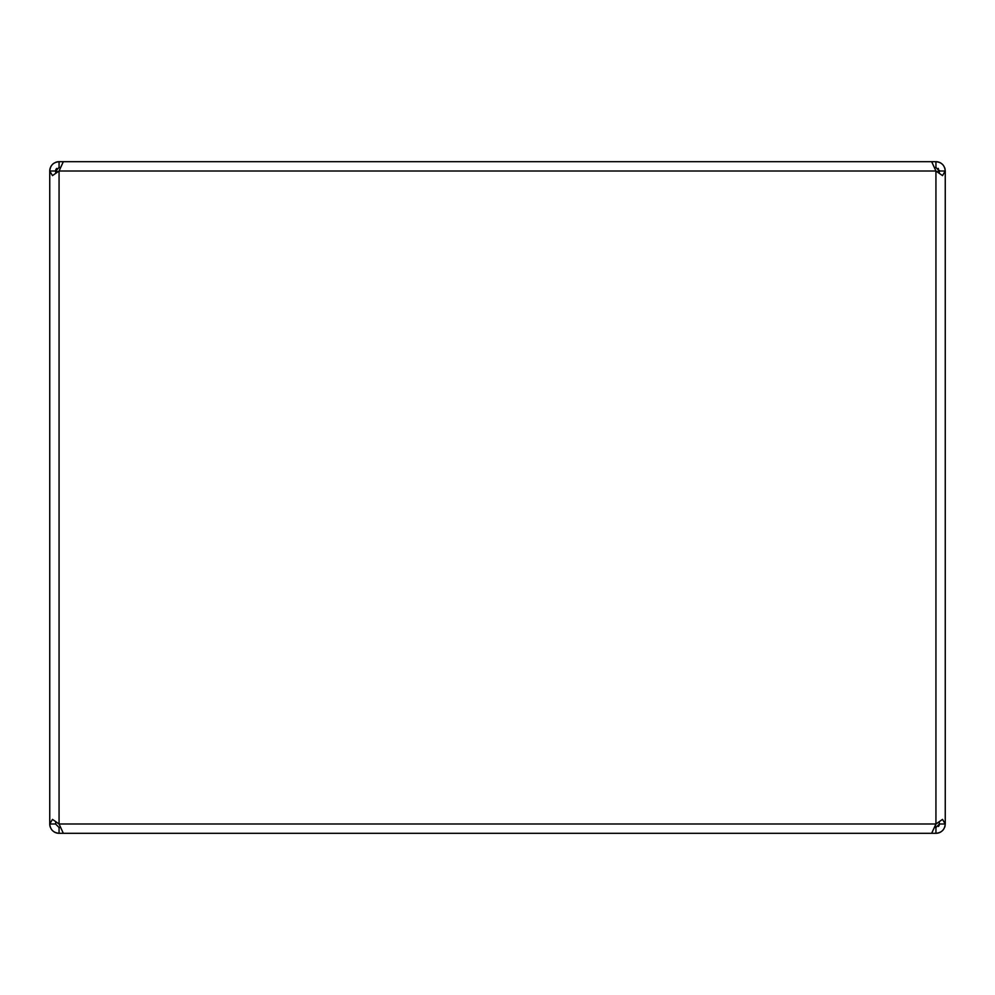 <?xml version="1.0" encoding="UTF-8"?>
<svg xmlns="http://www.w3.org/2000/svg" width="995" height="995" viewBox="0 0 995 995"><rect width="100%" height="100%" fill="white"/><g stroke="black" fill="none" stroke-linecap="round" stroke-linejoin="round"><path stroke-width="1.49" d="M59.003 823.959L55.795 821.882L55.571 823.997L49.75 823.997L52.474 819.382L59.066 823.997L63.332 833.312L931.668 833.312L935.934 823.997L934.89 827.492L935.934 827.492L935.934 833.312L892.888 833.312M939.205 821.882L939.429 823.997L939.205 821.882L935.934 823.997L942.526 819.382L945.25 823.997L945.25 171.003L942.526 175.617L935.934 171.003L931.668 161.688L63.332 161.688L59.066 171.003L52.474 175.617L49.75 171.003A9.316 9.316 0 0 1 51.33 165.829M888.622 161.688L889.281 161.688M105.719 161.688L106.378 161.688M55.496 162.396A9.316 9.316 0 0 1 56.752 161.986L57.399 161.837A9.316 9.316 0 0 1 59.066 161.688C53.407 162.235 50.31 165.344 49.75 171.003L55.571 171.003L55.795 173.118L55.571 171.003A3.495 3.495 0 0 1 56.591 168.541M52.486 164.424A9.316 9.316 0 0 1 53.892 163.255M50.459 827.566A9.316 9.316 0 0 1 49.75 823.997C50.297 829.656 53.407 832.753 59.066 833.312A9.316 9.316 0 0 1 53.892 831.733M52.474 830.576A9.316 9.316 0 0 1 51.317 829.171M939.367 170.319A3.495 3.495 0 0 1 939.429 171.003L945.25 171.003C944.703 165.344 941.593 162.247 935.934 161.688A9.316 9.316 0 0 1 937.601 161.837L938.248 161.986A9.316 9.316 0 0 1 941.121 163.267M942.526 164.424A9.316 9.316 0 0 1 943.683 165.829M944.541 167.434A9.316 9.316 0 0 1 945.076 169.187M945.076 825.813A9.316 9.316 0 0 1 944.541 827.566M943.683 829.171A9.316 9.316 0 0 1 942.526 830.576M941.121 831.733A9.316 9.316 0 0 1 935.934 833.312C941.593 832.753 944.703 829.656 945.25 823.997L939.429 823.997A3.495 3.495 0 0 1 938.409 826.459M938.248 168.391L938.248 172.483L938.248 168.391A3.495 3.495 0 0 1 938.397 168.528M49.75 171.003L49.75 823.997M892.888 161.688L935.934 161.688L935.934 167.508L939.429 171.003L939.205 173.118M939.429 823.997L935.934 827.492M55.571 171.003L59.066 167.508L59.066 161.688L102.112 161.688M102.112 833.312L59.066 833.312L59.066 827.492L55.571 823.997M59.066 827.492L60.11 827.492M60.11 167.508L59.066 167.508M935.934 167.508L934.89 167.508M56.752 172.483L56.752 168.391M935.934 823.997L935.934 171.003L59.066 171.003L59.066 823.997L935.934 823.997"/></g></svg>
